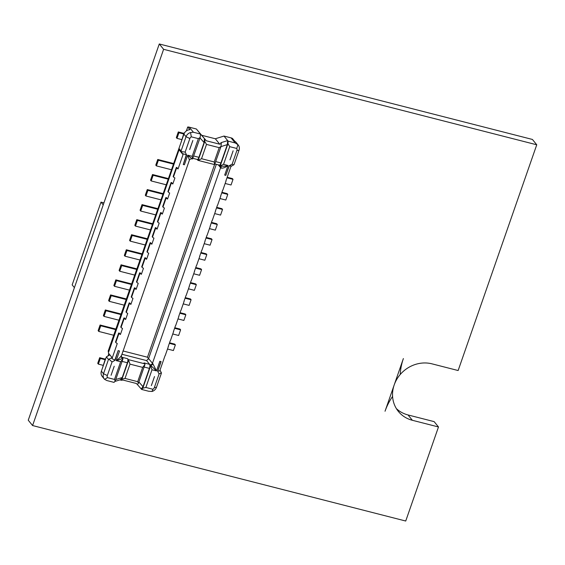 <?xml version="1.0" encoding="UTF-8"?>
<svg xmlns="http://www.w3.org/2000/svg" width="565" height="565" viewBox="0 0 565 565"><rect width="100%" height="100%" fill="white"/><g stroke="black" fill="none" stroke-linecap="round" stroke-linejoin="round"><path stroke-width="0.85" d="M438.482 426.971L412.365 420.289A30.694 28.017 -39.1 0 1 398.36 411.419A30.694 28.017 -39.1 0 1 392.583 396.425A30.694 28.017 -39.1 0 1 394.179 384.984A30.694 28.017 -39.1 0 1 394.236 384.829A30.694 28.017 -39.1 0 1 400.218 374.51A30.694 28.017 -39.1 0 1 432.02 363.853L457.855 370.463A59.346 54.169 -39.1 0 1 458.137 370.534L536.75 144.788L532.414 139.449L159.274 43.971L28.25 420.212L32.586 425.551L405.727 521.029L438.482 426.971L434.146 421.631L408.029 414.95A30.694 28.017 -39.1 0 1 396.376 408.608M536.75 144.788L163.61 49.31L159.274 43.971M163.61 49.31L32.586 425.551M385.033 411.242A59.346 54.169 -39.1 0 1 392.583 396.425A59.346 54.169 -39.1 0 0 385.033 411.242L394.179 384.984L385.033 411.242M403.375 358.57L394.236 384.829L403.375 358.57A59.346 54.169 -39.1 0 0 400.218 374.51A59.346 54.169 -39.1 0 1 403.375 358.57M131.045 125.027L103.932 202.877L100.994 202.115L103.24 204.876M47.997 363.472L74.403 287.642L72.165 284.887L100.994 202.115M179.013 148.249L108.127 351.246L108.65 351.896A2.048 0.692 104.4 0 1 108.671 351.924M160.947 361.607L161.089 361.586A4.908 1.123 -160.8 0 1 159.831 361.318L160.947 361.607L157.621 371.163L159.076 373.995L154.344 387.576A2.867 2.613 -39.1 0 1 152.903 389.257L145.855 387.456L152.013 369.771L150.587 365.852L142.804 388.204L141.624 389.44L148.715 391.255L151.978 391.474A6.137 5.601 140.9 0 0 156.484 387.3L161.463 373.006L160.022 370.117M161.089 361.586L157.79 371.064L159.747 370.915L165.022 355.745A4.908 1.123 19.2 0 0 165.234 355.547L168.377 346.514A4.908 1.123 19.2 0 0 168.342 346.232M161.329 372.667L159.076 373.995M225.986 180.687A4.908 1.123 19.2 0 1 226.028 180.97A4.908 1.123 19.2 0 1 225.816 181.174L231.099 166.004L229.242 165.877L225.802 175.369L229.129 165.813L232.159 164.125L236.883 150.544A2.867 2.613 140.9 0 0 236.756 148.461L229.708 146.66L223.549 164.344L220.18 166.004L227.97 143.651L228.098 141.123L235.188 142.938L237.929 144.661A6.137 5.601 -39.1 0 1 238.197 144.965A6.137 5.601 -39.1 0 1 239.03 150.269L234.051 164.57L230.93 166.491M219.969 165.884C222.356 166.498 225.047 166.364 228.027 165.489L224.686 175.079L225.802 175.369M233.649 164.98L232.159 164.125M122.979 358.789L115.189 381.142L114.01 382.378L106.919 380.563L104.603 379.355A6.137 5.601 -39.1 0 1 104.327 379.044A6.137 5.601 -39.1 0 1 103.501 373.748L108.48 359.446L106.368 356.854L109.9 354.891L112.11 357.61L111.983 358.69L114.857 360.075L118.156 350.604L115.083 360.279L112.054 361.96L107.329 375.548A2.867 2.613 140.9 0 0 107.456 377.625L114.504 379.433L120.663 361.748L122.979 358.789A3.277 1.109 104.4 0 0 122.739 358.182L122.315 357.659A6.957 1.596 -160.8 0 1 122.556 358.132C121.397 359.036 119.279 359.856 116.185 360.604C118.911 358.711 120.606 357.052 121.277 355.632M102.343 368.429L105.394 358.747M125.013 378.43L121.969 379.186L128.573 360.223L129.992 364.135L125.013 378.43L137.705 381.679L138.39 383.388L137.316 384.504L136.419 383.501L122.986 380.061L120.896 380.302L120.43 379.722L114.9 381.446M104.327 379.044L102.223 376.452A6.137 5.601 -39.1 0 1 101.389 371.149L106.368 356.854M120.663 361.748L116.185 360.604L119.526 351.006L118.41 350.724M119.526 351.006A4.908 1.123 -160.8 0 1 118.156 350.604M176.294 167.508L176.831 167.438L178.06 168.949A4.908 1.123 -160.8 0 1 176.612 167.897L176.294 167.508L173.151 176.541L173.469 176.93A4.908 1.123 -160.8 0 0 174.91 177.982L172.819 183.999A4.908 1.123 -160.8 0 1 171.372 182.947L171.054 182.559L171.591 182.488L172.819 183.999M179.741 149.944L179.07 149.774L182.862 154.443L183.335 153.786L178.06 168.949M179.07 149.774L108.318 352.941L109.9 354.891M118.643 333.053L119.18 332.99L120.409 334.494A4.908 1.123 -160.8 0 1 118.961 333.442L118.643 333.053L115.5 342.086L115.818 342.475A4.908 1.123 -160.8 0 0 117.266 343.527L111.983 358.69M123.89 318.003L124.42 317.94L125.649 319.444A4.908 1.123 -160.8 0 1 124.201 318.399L123.89 318.003L120.741 327.036L121.058 327.425A4.908 1.123 -160.8 0 0 122.506 328.477L120.409 334.494M129.131 302.953L129.66 302.889L130.889 304.394A4.908 1.123 -160.8 0 1 129.442 303.349L129.131 302.953L125.981 311.986L126.299 312.374A4.908 1.123 -160.8 0 0 127.747 313.427L125.649 319.444M134.371 287.91L134.908 287.839L136.13 289.351A4.908 1.123 -160.8 0 1 134.682 288.298L134.371 287.91L131.221 296.936L131.539 297.324A4.908 1.123 -160.8 0 0 132.987 298.377L130.889 304.394M139.612 272.86L140.148 272.789L141.37 274.3A4.908 1.123 -160.8 0 1 139.929 273.248L139.612 272.86L136.469 281.886L136.779 282.274A4.908 1.123 -160.8 0 0 138.227 283.326L136.13 289.351M144.852 257.81L145.389 257.739L146.61 259.25A4.908 1.123 -160.8 0 1 145.17 258.198L144.852 257.81L141.709 266.835L142.02 267.224A4.908 1.123 -160.8 0 0 143.468 268.276L141.37 274.3M150.092 242.759L150.629 242.689L151.851 244.2A4.908 1.123 -160.8 0 1 150.41 243.148L150.092 242.759L146.949 251.785L147.26 252.174A4.908 1.123 -160.8 0 0 148.708 253.226L146.61 259.25M155.333 227.709L155.869 227.639L157.091 229.15A4.908 1.123 -160.8 0 1 155.65 228.098L155.333 227.709L152.19 236.735L152.501 237.131A4.908 1.123 -160.8 0 0 153.948 238.176L151.851 244.2M160.573 212.659L161.11 212.588L162.332 214.1A4.908 1.123 -160.8 0 1 160.891 213.047L160.573 212.659L157.43 221.685L157.748 222.08A4.908 1.123 -160.8 0 0 159.189 223.126L157.091 229.15M165.813 197.609L166.35 197.538L167.572 199.049A4.908 1.123 -160.8 0 1 166.131 197.997L165.813 197.609L162.671 206.642L162.988 207.03A4.908 1.123 -160.8 0 0 164.429 208.082L162.332 214.1M171.054 182.559L167.911 191.591L168.229 191.98A4.908 1.123 -160.8 0 0 169.67 193.032L167.572 199.049M121.969 379.186L120.896 380.302M128.573 360.223A3.277 1.109 -75.6 0 0 128.333 359.608L127.598 358.704A3.277 1.109 104.4 0 1 127.393 362.751L122.195 361.423M120.43 379.722L122.252 377.519L127.393 362.751M122.252 377.519L115.903 379.496M121.171 356.254L122.315 357.659A2.048 1.865 -39.1 0 1 121.383 357.066L121.185 356.536A2.048 1.978 -8 0 1 121.2 355.936M98.359 364.114L100.33 358.471L99.694 357.694L97.731 363.337L98.359 364.114L103.105 365.329M99.694 357.694L105.267 359.121M100.33 358.471L105.069 359.686M108.77 353.492A2.048 0.692 104.4 0 1 108.522 354.425L107.993 355.95M122.944 350.943L147.479 357.221L148.524 358.803L146.554 360.576L121.8 354.241M192.001 158.723L187.728 155.177L189.416 160.072L121.185 356.536A2.048 1.978 -8 0 0 122.556 358.132L122.739 358.182M183.335 153.786L186.309 154.888L183.265 164.486L186.591 154.923L185.143 152.098L189.868 138.517A2.867 2.613 -39.1 0 1 191.309 136.836L198.364 138.637L192.206 156.321L192.573 158.942A3.277 1.109 -75.6 0 1 192.418 158.935L191.825 158.779C189.974 159.146 189.169 159.577 189.416 160.072L189.416 160.072M138.39 383.388L144.993 364.418A3.277 1.109 -75.6 0 0 144.753 363.811L144.011 362.907L149.612 364.333L150.347 365.244A3.277 1.109 104.4 0 1 150.587 365.852M108.48 359.446L112.11 357.61M109.087 359.298L112.054 361.96M115.189 381.142L114.504 379.433M107.456 377.625L104.603 379.355M144.993 364.418L142.684 367.384L129.992 364.135M138.976 382.074L143.023 386.714L141.201 388.925L141.624 389.44M141.201 388.925L137.337 384.49M220.746 195.737A4.908 1.123 19.2 0 1 220.788 196.02A4.908 1.123 19.2 0 1 220.576 196.225L222.674 190.2A4.908 1.123 19.2 0 0 222.885 190.002L226.028 180.97M215.505 210.787A4.908 1.123 19.2 0 1 215.548 211.07A4.908 1.123 19.2 0 1 215.336 211.268L217.433 205.25A4.908 1.123 19.2 0 0 217.645 205.053L220.788 196.02M210.265 225.838A4.908 1.123 19.2 0 1 210.307 226.12A4.908 1.123 19.2 0 1 210.095 226.318L212.193 220.301A4.908 1.123 19.2 0 0 212.398 220.103L215.548 211.07M205.024 240.888A4.908 1.123 19.2 0 1 205.067 241.17A4.908 1.123 19.2 0 1 204.855 241.368L206.952 235.351A4.908 1.123 19.2 0 0 207.157 235.153L210.307 226.12M199.784 255.931A4.908 1.123 19.2 0 1 199.819 256.22A4.908 1.123 19.2 0 1 199.614 256.418L201.712 250.401A4.908 1.123 19.2 0 0 201.917 250.203L205.067 241.17M194.544 270.981A4.908 1.123 19.2 0 1 194.579 271.271A4.908 1.123 19.2 0 1 194.374 271.468L196.472 265.451A4.908 1.123 19.2 0 0 196.677 265.246L199.819 256.22M189.303 286.031A4.908 1.123 19.2 0 1 189.339 286.321A4.908 1.123 19.2 0 1 189.134 286.519L191.231 280.501A4.908 1.123 19.2 0 0 191.436 280.297L194.579 271.271M184.063 301.081A4.908 1.123 19.2 0 1 184.098 301.371A4.908 1.123 19.2 0 1 183.893 301.569L185.991 295.552A4.908 1.123 19.2 0 0 186.196 295.347L189.339 286.321M178.822 316.132A4.908 1.123 19.2 0 1 178.858 316.421A4.908 1.123 19.2 0 1 178.653 316.619L180.751 310.602A4.908 1.123 19.2 0 0 180.955 310.397L184.098 301.371M173.582 331.182A4.908 1.123 19.2 0 1 173.617 331.471A4.908 1.123 19.2 0 1 173.413 331.669L175.51 325.652A4.908 1.123 19.2 0 0 175.715 325.447L178.858 316.421M168.377 346.514A4.908 1.123 19.2 0 1 168.172 346.719L170.27 340.695A4.908 1.123 19.2 0 0 170.475 340.497L173.617 331.471M143.023 386.714L149.407 368.387A3.277 1.109 -75.6 0 0 149.612 364.333L146.554 360.576M216.324 164.33L148.524 358.803M223.549 164.344L228.027 165.489C225.407 167.508 223.062 168.37 221 168.073A4.908 1.123 -160.8 0 1 220.583 167.678L152.451 363.323L148.659 358.655M152.013 369.771L156.491 370.915L152.875 363.719A4.908 1.123 -160.8 0 1 152.451 363.323A2.048 1.865 140.9 0 1 149.93 364.729A6.957 1.596 19.2 0 0 150.53 365.287L156.491 370.915L159.831 361.318M152.903 389.257L151.978 391.474M142.804 388.204L145.855 387.456M150.347 365.244L150.53 365.287A2.048 1.653 128 0 0 152.875 363.719M201.896 135.325L215.329 138.764L219.75 144.209L206.317 140.777L196.373 128.997L200.483 134.053L193.392 132.238L190.553 132.542A6.137 5.601 140.9 0 0 186.04 136.709L181.061 151.01L178.957 148.411L180.652 151.717M196.373 128.997L189.282 127.182A6.137 5.601 140.9 0 0 187.721 127.005L186.351 130.932M180.955 142.684L184.006 133.001L184.275 133.326M200.059 133.538L206.317 140.777M184.395 133.1L184.006 133.001M187.721 127.005L189.932 129.731A6.137 5.601 140.9 0 0 183.936 134.117L178.957 148.411M192.206 156.321L187.728 155.177L184.388 164.768L183.265 164.486M206.507 144.414L204.77 141.405L198.167 160.375L201.536 158.709L206.507 144.414L219.199 147.656L221.028 146.455L221.311 143.312L220.837 142.733L227.674 140.6L228.098 141.123M204.77 141.405L204.89 139.11M192.912 158.341L197.277 159.457A3.277 1.109 -75.6 0 0 198.929 157.324L204.071 142.557L204.417 138.531M198.167 160.375A3.277 1.109 104.4 0 1 198.011 160.368A3.277 1.109 104.4 0 1 197.778 160.206L197.143 159.422M204.071 142.557L200.024 137.917M198.364 138.637L200.194 137.436L200.483 134.053M178.307 131.949L176.344 137.592L176.972 138.369L178.943 132.726L178.307 131.949L183.879 133.375M178.943 132.726L183.681 133.94M176.972 138.369L181.718 139.583M181.061 151.01L182.862 154.443M181.414 151.611L185.143 152.098M191.309 136.836L190.553 132.542M219.75 144.209L221.311 143.312M200.194 137.436L192.573 158.942M221.028 146.455L214.587 164.57A3.277 1.109 104.4 0 1 214.432 164.563L198.011 160.368M214.587 164.57L214.22 161.957L201.536 158.709M215.329 138.764L223.987 136.059L231.078 137.874A6.137 5.601 -39.1 0 1 232.498 138.46L234.708 141.186A6.137 5.601 -39.1 0 1 236.092 142.373L238.197 144.965M223.987 136.059L227.674 140.6L227.328 144.626L220.943 162.953A3.277 1.109 104.4 0 1 219.291 165.093L214.933 163.977M219.156 165.058L219.792 165.835A3.277 1.109 -75.6 0 0 220.025 165.997A3.277 1.109 -75.6 0 0 220.18 166.004M220.979 146.603L227.328 144.626M227.97 143.651L229.708 146.66M236.756 148.461L237.929 144.661M220.301 165.905L220.576 166.152A2.048 1.653 -52 0 1 220.569 166.145A2.048 1.653 -52 0 1 220.576 166.152A2.048 1.653 -52 0 1 221 168.073M169.542 342.786L174.733 344.113L175.362 344.89L173.399 350.533L167.501 349.029M175.362 344.89L169.345 343.351M172.742 333.979L178.639 335.483L180.602 329.84L179.974 329.063L174.783 327.735M180.602 329.84L174.585 328.3M177.989 318.928L183.879 320.433L185.843 314.79L185.214 314.013L180.023 312.685M185.843 314.79L179.825 313.25M183.23 303.878L189.12 305.382L191.083 299.74L190.454 298.963L185.263 297.635M191.083 299.74L185.066 298.2M188.47 288.828L194.36 290.339L196.323 284.689L195.695 283.913L190.504 282.585M196.323 284.689L190.306 283.15M100.732 325.793L100.104 325.016L98.133 330.659L98.769 331.436L100.732 325.793L115.663 329.614M100.104 325.016L115.776 329.028A6.547 1.497 -160.8 0 1 115.86 329.049M98.769 331.436L113.692 335.257M105.973 310.743L105.344 309.966L103.381 315.609L104.009 316.386L105.973 310.743L120.903 314.564M105.344 309.966L121.016 313.978A6.547 1.497 -160.8 0 1 121.101 313.999M104.009 316.386L118.933 320.207M111.213 295.693L110.585 294.916L108.621 300.559L109.25 301.336L111.213 295.693L126.143 299.514M110.585 294.916L126.256 298.927A6.547 1.497 -160.8 0 1 126.341 298.949M109.25 301.336L124.173 305.156M116.454 280.643L115.825 279.866L113.862 285.509L114.49 286.293L116.454 280.643L131.384 284.463M115.825 279.866L131.497 283.877A6.547 1.497 -160.8 0 1 131.581 283.898M114.49 286.293L129.42 290.106M121.701 265.599L121.065 264.815L119.102 270.458L119.731 271.242L121.701 265.599L136.624 269.413M121.065 264.815L136.737 268.827A6.547 1.497 -160.8 0 1 136.822 268.848M119.731 271.242L134.661 275.056M193.71 273.778L199.6 275.289L201.564 269.639L200.935 268.862L195.744 267.535M201.564 269.639L195.547 268.1M126.941 250.549L126.306 249.765L124.342 255.408L124.971 256.192L126.941 250.549L141.864 254.363M126.306 249.765L141.977 253.777A6.547 1.497 -160.8 0 1 142.062 253.798M124.971 256.192L139.901 260.006M198.951 258.728L204.841 260.239L206.811 254.596L206.176 253.812L200.985 252.484M206.811 254.596L200.787 253.049M204.191 243.677L210.081 245.189L212.052 239.546L211.416 238.762L206.225 237.434M212.052 239.546L206.027 238.006M132.182 235.499L131.546 234.715L129.583 240.365L130.211 241.142L132.182 235.499L147.105 239.313M131.546 234.715L147.218 238.727A6.547 1.497 -160.8 0 1 147.303 238.748M130.211 241.142L145.141 244.963M137.422 220.449L136.787 219.672L134.823 225.315L135.452 226.092L137.422 220.449L152.345 224.27M136.787 219.672L152.458 223.676A6.547 1.497 -160.8 0 1 152.543 223.698M135.452 226.092L150.382 229.913M209.431 228.627L215.322 230.139L217.292 224.496L216.656 223.719L211.465 222.384M217.292 224.496L211.268 222.956M142.663 205.399L142.027 204.622L140.064 210.265L140.699 211.042L142.663 205.399L157.586 209.22M142.027 204.622L157.699 208.626A6.547 1.497 -160.8 0 1 157.783 208.647M140.699 211.042L155.622 214.862M214.672 213.577L220.562 215.088L222.532 209.446L221.897 208.669L216.706 207.341M222.532 209.446L216.508 207.906M147.903 190.349L147.267 189.572L145.304 195.215L145.94 195.991L147.903 190.349L162.826 194.169M147.267 189.572L162.939 193.576A6.547 1.497 -160.8 0 1 163.024 193.604M145.94 195.991L160.863 199.812M219.912 198.527L225.809 200.038L227.773 194.395L227.137 193.618L221.946 192.291M227.773 194.395L221.748 192.856M153.143 175.298L152.508 174.521L150.544 180.164L151.18 180.941L153.143 175.298L168.066 179.119M152.508 174.521L168.179 178.533A6.547 1.497 -160.8 0 1 168.264 178.554M151.18 180.941L166.103 184.762M225.153 183.477L231.05 184.988L233.013 179.345L232.377 178.568L227.187 177.241M233.013 179.345L226.989 177.805M158.384 160.248L157.748 159.471L155.785 165.114L156.42 165.891L158.384 160.248L173.307 164.069M157.748 159.471L173.427 163.483A6.547 1.497 -160.8 0 1 173.504 163.504M156.42 165.891L171.343 169.712M412.365 420.289L408.029 414.95M101.389 371.149L103.501 373.748L107.329 375.548M142.684 367.384L137.705 381.679M114.222 366.247A4.908 1.123 -160.8 0 1 114.201 366.24L111.079 375.28A4.908 1.123 -160.8 0 1 111.079 375.28L114.222 366.247M214.573 164.577L147.479 357.221M173.469 176.93L176.612 167.897M168.229 191.98L171.372 182.947M162.988 207.03L166.131 197.997M157.748 222.08L160.891 213.047M152.501 237.131L155.65 228.098M147.26 252.174L150.41 243.148M142.02 267.224L145.17 258.198M136.779 282.274L139.929 273.248M131.539 297.324L134.682 288.298M126.299 312.374L129.442 303.349M121.058 327.425L124.201 318.399M115.818 342.475L118.961 333.442M121.998 357.271L127.598 358.704M128.333 359.608L144.753 363.811M144.209 367.052L149.407 368.387M151.356 385.584L154.506 376.551L151.378 385.591A4.908 1.123 19.2 0 1 151.356 385.584M220.442 166.103A2.048 1.865 -39.1 0 1 220.583 167.678L218.267 164.832M154.344 387.576L156.484 387.3M193.392 132.238L189.282 127.182M183.936 134.117L186.04 136.709L189.868 138.517M214.22 161.957L219.199 147.656M198.929 157.324L193.731 155.989M192.856 140.508L189.713 149.534A4.908 1.123 -160.8 0 1 189.671 149.527L192.835 140.501A4.908 1.123 -160.8 0 1 192.835 140.501M235.188 142.938L231.078 137.874M215.745 161.625L220.943 162.953M229.99 159.846A4.908 1.123 19.2 0 0 230.012 159.846L233.133 150.813A4.908 1.123 19.2 0 0 233.133 150.813L229.99 159.846M236.883 150.544L239.03 150.269M220.025 165.997L220.618 166.152"/></g></svg>
